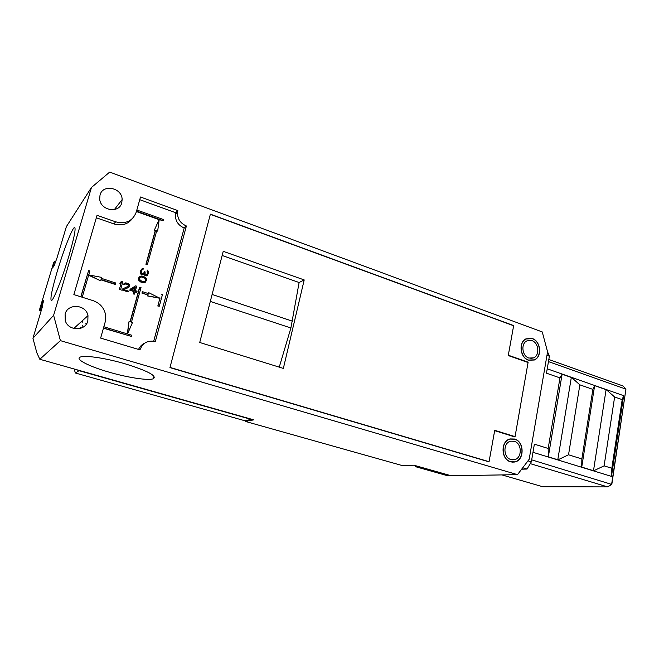 <?xml version="1.0" encoding="UTF-8"?>
<svg xmlns="http://www.w3.org/2000/svg" width="659" height="659" viewBox="0 0 659 659"><rect width="100%" height="100%" fill="white"/><g stroke="black" fill="none" stroke-linecap="round" stroke-linejoin="round"><path stroke-width="0.99" d="M41.138 310.916L39.375 310.175L53.667 262.537L54.557 261.236L52.531 268.015L54.186 265.643L57.144 257.48L66.378 226.63L91.461 187.461L109.691 172.098L542.25 331.938L547.571 351.832L529.185 459.257L517.504 474.653L60.406 340.637L53.618 315.299L32.95 338.273L42.563 306.155L41.731 307.201L43.832 300.216L42.267 302.226L43.148 302.497M517.504 474.653L447.856 475.814L415.615 466.704L418.786 466.588L451.176 475.765L413.86 465.196L402.484 465.633L245.362 421.414L246.095 420.541M169.948 367.607L210.386 214.15L513.666 325.579L508.311 355.217L528.123 362.178L514.992 436.983L494.678 430.648L489.036 461.86L169.948 367.607M91.461 187.461L53.618 315.299M121.75 202.824L122.129 199.57C122.203 187.741 102.788 183.614 100.02 195.031L99.682 199.026C100.44 210.707 119.263 213.796 121.75 202.824M87.828 320.999L87.977 315.628C86.082 304.392 67.795 303.016 65.109 314.079L65.257 320.628C68.264 331.255 85.448 331.411 87.828 320.999M528.469 360.201L534.284 360.02C542.357 356.947 540.858 341.123 532.283 338.504L526.022 338.825C518.262 342.21 520.025 357.722 528.469 360.201M510.626 461.835L514.555 462.033C524.597 460.616 524.613 441.546 514.63 439.042L510.132 438.927C500.445 440.846 500.807 459.512 510.626 461.835M97.054 215.32L115.622 221.819C125.787 224.324 132.657 221.119 136.215 212.198L140.507 197.016L177.848 210.6L177.543 212.165C177.279 218.64 180.228 223.253 186.39 225.996L155.318 341.56C147.814 340.044 142.69 342.804 139.963 349.855L100.638 338.092L105.209 321.913L105.646 315.159C104.295 308.033 100.077 303.181 92.993 300.611L73.866 294.606L97.054 215.32M32.95 338.273L36.838 352.804L39.82 359.27L60.406 340.637M245.362 421.414L253.773 419.857L39.82 359.27M39.375 310.175L40.199 309.145L42.267 302.226M57.152 271.772C52.069 289.128 50.109 298.708 51.27 300.504C52.934 301.896 62.366 278.238 69.022 255.568C74.039 238.22 75.933 228.854 74.714 227.47C72.836 226.449 63.561 250.066 57.152 271.772M42.209 307.349L41.731 307.201M41.55 309.557L40.199 309.145M54.557 261.236L55.422 261.516M109.551 372.294C128.307 377.714 148.596 380.762 153.308 378.744C157.13 375.869 147.764 370.902 125.21 363.842C106.066 358.183 84.978 355.036 80.398 357.03C74.335 359.04 89.352 366.61 109.551 372.294M527.48 362.31L528.123 362.178M96.329 217.783L113.916 223.912C121.594 226.136 127.714 224.406 132.27 218.739M136.512 211.16L163.135 220.666L163.448 219.546L136.833 210.023M130.029 321.823L139.527 287.448L141.018 287.604L131.446 322.267L132.443 322.572L127.549 333.965L128.958 321.773L127.319 333.891M154.568 230.016L155.532 230.353L146.216 264.045L147.41 264.44L145.927 264.3L155.227 230.65L154.272 230.312L159.239 219.274L157.666 231.103L156.603 231.136M159.239 219.274L154.272 230.312M88.619 275.215L100.522 280.75L88.71 274.902L101.651 277.39L101.379 278.353L115.795 283.024L115.201 284.441L100.951 279.836M103.43 328.198L131.298 336.395L131.627 335.2L103.842 326.749M144.527 343.265C141.776 344.583 139.79 346.634 138.563 349.443M153.712 341.181L184.19 227.989L186.39 225.996M139.757 199.685L175.714 212.717L175.409 214.274C175.146 220.699 178.07 225.279 184.19 227.989M163.135 220.666L159.181 219.678M158.934 219.587L136.405 211.539M80.818 296.789L88.603 270.536L80.958 296.838M140.96 274.235L140.466 271.442L140.54 273.749L142.105 274.787L143.711 274.449L142.83 274.852M144.016 274.078L145.713 275.808L147.575 275.207L146.43 275.874M140.466 271.442L141.685 269.037L143.316 268.534L141.627 270.602L141.388 272.801L141.932 273.51L143.382 273.642L144.469 271.722L145.145 271.945L145.046 273.666L146.224 274.754L147.682 273.493L147.913 271.986L146.99 271.162L147.509 270.108L148.802 272.109L147.575 275.207M146.99 271.162L147.616 272.241L147.015 274.449M144.296 272.365L144.469 271.722M144 272.612L143.588 273.477M142.064 269.811L143.094 269.333M141.685 269.037L140.178 271.697M140.828 282.093L138.868 279.886L139.115 276.978L138.299 279.152L138.958 280.783L142.36 282.596L145.507 282.068L144.568 282.62M160.005 297.959L157.831 306.015L159.923 298.28L147.624 295.965L147.888 295.018L141.899 293.082L142.509 291.682L141.899 293.082M158.135 305.801L159.321 306.18L157.831 306.015M148.283 293.56L148.753 292.678L159.923 298.28M119.847 283.765L120.49 282.192L119.847 283.765L121.19 282.933L119.37 289.425L120.646 289.515L122.846 281.69L121.833 281.36L120.49 282.192M121.742 290.191L122.245 289.12L122.006 289.952L128.101 291.921L122.006 289.952M123.752 289.606L128.579 287.497M123.595 284.251L124.213 283.403L123.595 284.251L124.436 284.531L125.515 283.971L127.08 284.301L128.291 285.24L128.068 286.525M130.383 289.029L130.103 290.026L134.148 291.327L133.497 293.65L134.23 294.211L133.217 293.881L133.868 291.558L129.831 290.257L130.111 289.26L135.663 285.858L136.668 286.187L135.424 290.66L137.105 291.204L136.545 292.423L135.07 291.953M115.457 284.202L101.033 279.54L100.761 280.503M88.603 270.536L89.855 270.948L82.227 297.234M103.504 327.951L131.298 336.395M175.714 212.717L177.848 210.6M147.41 264.44L156.702 230.765L157.666 231.103M139.815 287.209L130.227 321.889L129.23 321.576M147.287 270.907L147.509 270.108M146.726 275.627L145.713 275.808M146.001 275.561L145.375 275.693M145.664 275.446L144.741 275.314M145.029 275.067L144.321 274.819M144.609 274.572L144.28 273.757L143.711 274.449M143.118 274.605L142.105 274.787M142.393 274.539L141.43 274.564M141.71 274.317L141.248 273.987M145.507 282.068L146.768 279.498L145.515 277.332L141.825 275.932L139.115 276.978M144.865 282.382L143.802 282.719M144.09 282.48L143.25 282.719M143.538 282.472L142.36 282.596M141.108 281.854L142.641 282.357M144.823 277.801L143.563 277.554L144.823 277.801L145.664 278.782L145.153 281.204M145.664 278.782L145.82 280.24L144.955 281.36L143.761 281.673L140.532 280.61L139.477 279.029L139.922 277.414L141.603 276.739L143.851 277.307M144.535 278.049L145.375 279.029M139.906 277.455L141.314 276.986L143.563 277.554M160.228 298.057L147.624 295.965M142.187 292.851L147.888 295.018M148.176 294.787L147.921 295.743M148.753 292.678L148.497 293.626L142.509 291.682M159.321 306.18L162.452 294.581L161.274 294.194M121.19 282.933L119.37 289.425M119.625 289.186L120.646 289.515M121.454 282.686L120.111 283.518M122.245 289.12L128.398 286.179M128.76 285.602L128.291 285.24M128.563 285.001L127.879 284.737M128.151 284.499L127.08 284.301M127.352 284.062L126.404 284.078M126.676 283.84L125.515 283.971M125.787 283.732L124.913 284.136M125.185 283.897L124.436 284.531M123.859 284.013L124.708 284.284M124.213 283.403L125.853 282.843L128.719 283.782L129.79 285.215L129.329 286.871M128.851 287.266L123.604 289.556L128.34 291.089L128.101 291.921M134.51 293.98L135.153 291.657L136.825 292.201M135.293 287.184L131.561 289.408L134.42 290.331L135.293 287.184L131.635 289.433M134.222 290.273L135.013 287.423M251.656 419.264L244.909 420.763L75.39 373.01L74.121 368.982M251.59 419.519L79.039 370.671L75.39 373.01M78.396 370.193L78.091 371.281L77.754 370.012M80.101 327.778L80.274 328.437M154.494 377.137L153.794 376.932M80.991 328.207L80.736 327.226M83.059 327.218L82.622 325.571M82.795 320.323L82.111 322.696M85.884 323.338L86.164 324.385M508.246 355.547L513.633 325.744L210.336 214.332L169.997 367.409L489.06 461.687L494.736 430.302L515.05 436.637L528.065 362.516L508.246 355.547M199.726 342.482L223.22 251.334L304.194 279.927L283.354 368.414L199.726 342.482M489.06 461.687L488.508 461.704M514.127 436.711L515.05 436.637M222.149 255.478L299.112 282.513L304.194 279.927M279.251 367.137L290.899 327.976L210.312 301.427M299.112 282.513L290.899 327.976M292.497 321.197L212.107 294.449M415.615 466.704L415.804 465.748M528.847 358.051L533.551 357.895C540.009 355.407 538.79 342.721 531.912 340.629L526.912 340.876C520.659 343.57 522.052 356.049 528.847 358.051M528.502 360.036C520.182 357.598 518.444 342.318 526.088 338.981L532.25 338.66C540.701 341.247 542.176 356.832 534.227 359.855L528.502 360.036M514.234 441.275L510.676 441.176C502.858 442.675 503.122 457.7 511.022 459.578L514.218 459.735C522.257 458.549 522.241 443.276 514.234 441.275M514.597 439.215C524.432 441.678 524.416 460.452 514.531 461.86L510.659 461.662C500.988 459.372 500.626 440.986 510.181 439.1L514.597 439.215M521.648 469.192L527.027 469.06L522.719 467.775M527.027 469.06L531.352 461.868L527.974 460.847M531.352 461.868L534.375 444.158L548.181 448.458L559.969 377.895L546.484 373.183L549.375 356.222L546.97 355.358M559.969 377.895L562.127 374.048L547.234 368.809M548.181 448.458L548.296 457.016L562.127 374.048L623.645 395.68L611.47 476.391L532.983 452.313M604.105 465.855L593.471 470.872L606.107 389.51L614.633 396.99L604.105 465.855L611.832 468.261L622.195 399.626L614.633 396.99M592.878 389.387L594.657 385.482L581.716 467.264L581.856 458.936L592.878 389.387L579.854 384.84L571.345 377.286L557.769 459.916L568.528 454.784L581.856 458.936M611.47 476.391L611.832 468.261M623.645 395.68L622.195 399.626M568.528 454.784L579.854 384.84M547.538 351.717L549.375 356.222M548.823 359.484L622.936 385.919L625.935 389.148L611.807 484.447L607.656 486.902L542.711 486.729L501.969 474.917M548.461 361.602L625.935 389.148L611.651 484.06L607.656 486.902L530.289 463.648M531.698 459.85L611.807 484.447M593.495 470.707L581.74 467.099M557.802 459.751L548.329 456.844M623.62 395.837L611.494 476.235M562.102 374.205L571.32 377.45M594.632 385.647L606.082 389.667M113.916 223.912L115.622 221.819M153.308 378.744L153.984 376.223M114.361 209.595L122.129 199.57M73.767 328.495L87.977 315.628M514.555 462.033L512.018 462.132M175.409 214.274L177.543 212.165M530.874 358.43L533.551 357.895M525.487 339.121L526.088 338.981M512.158 459.817L514.218 459.735M511.178 461.984L512.035 461.951M509.399 439.158L510.181 439.1"/></g></svg>
